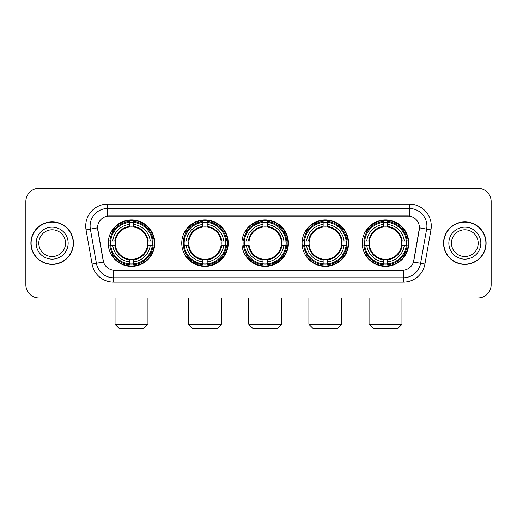 <?xml version="1.0" encoding="UTF-8"?>
<svg xmlns="http://www.w3.org/2000/svg" width="517" height="517" viewBox="0 0 517 517"><rect width="100%" height="100%" fill="white"/><g stroke="black" fill="none" stroke-linecap="round" stroke-linejoin="round"><path stroke-width="0.78" d="M362.262 243.152A23.246 23.246 0 0 0 385.501 266.391A23.246 23.246 0 0 0 408.747 243.152A23.246 23.246 0 0 0 385.501 219.906A23.246 23.246 0 0 0 362.262 243.152M181.751 243.152A23.246 23.246 0 0 0 204.997 266.391A23.246 23.246 0 0 0 228.243 243.152A23.246 23.246 0 0 0 204.997 219.906A23.246 23.246 0 0 0 181.751 243.152M241.924 243.152A23.246 23.246 0 0 0 265.163 266.391A23.246 23.246 0 0 0 288.408 243.152A23.246 23.246 0 0 0 265.163 219.906A23.246 23.246 0 0 0 241.924 243.152M302.09 243.152A23.246 23.246 0 0 0 325.335 266.391A23.246 23.246 0 0 0 348.581 243.152A23.246 23.246 0 0 0 325.335 219.906A23.246 23.246 0 0 0 302.09 243.152M108.253 243.152A23.246 23.246 0 0 0 131.499 266.391A23.246 23.246 0 0 0 154.738 243.152A23.246 23.246 0 0 0 131.499 219.906A23.246 23.246 0 0 0 108.253 243.152M97.551 227.803A11.839 11.839 0 0 0 97.732 229.858L103.148 260.555A11.839 11.839 0 0 0 114.806 270.339L402.194 270.339A11.839 11.839 0 0 0 413.852 260.555L419.268 229.858A11.839 11.839 0 0 0 407.609 215.964L109.391 215.964A11.839 11.839 0 0 0 97.551 227.803L97.681 226.045M110.341 245.342A21.268 21.268 0 0 1 110.341 240.961M304.177 245.342A21.268 21.268 0 0 1 304.177 240.961M244.011 245.342A21.268 21.268 0 0 1 244.011 240.961M183.839 245.342A21.268 21.268 0 0 1 183.839 240.961M364.349 245.342A21.268 21.268 0 0 1 364.349 240.961M30.891 243.152A21.268 21.268 0 0 0 52.165 264.42A21.268 21.268 0 0 0 73.433 243.152A21.268 21.268 0 0 0 52.165 221.883A21.268 21.268 0 0 0 30.891 243.152M443.567 243.152A21.268 21.268 0 0 0 464.835 264.42A21.268 21.268 0 0 0 486.109 243.152A21.268 21.268 0 0 0 464.835 221.883A21.268 21.268 0 0 0 443.567 243.152M107.639 204.118L107.639 216.093L409.361 216.093L409.361 208.506A17.539 17.539 0 0 1 426.635 229.096L420.605 263.302A17.539 17.539 0 0 1 403.331 277.797L113.669 277.797A17.539 17.539 0 0 1 96.395 263.302L90.365 229.096A17.539 17.539 0 0 1 107.639 208.506L409.361 208.506L409.361 204.118A21.927 21.927 0 0 1 430.952 229.858L424.922 264.064A21.927 21.927 0 0 1 403.331 282.179L113.669 282.179A21.927 21.927 0 0 1 92.078 264.064L86.048 229.858A21.927 21.927 0 0 1 107.639 204.118L409.361 204.118M402.194 270.339L114.806 270.339M430.952 229.858L419.449 227.829L413.49 262.048L424.922 264.064M92.078 264.064L103.51 262.048L97.551 227.829L90.365 229.096A17.539 17.539 0 0 1 90.1 226.045M413.852 260.555L413.781 260.93M103.219 260.93L103.148 260.555M491.15 201.488A13.158 13.158 0 0 0 477.992 188.33L39.008 188.33A13.158 13.158 0 0 0 25.85 201.488L25.85 284.815A13.158 13.158 0 0 0 39.008 297.966L477.992 297.966A13.158 13.158 0 0 0 491.15 284.815L491.15 201.488L491.15 284.815M25.85 201.488L25.85 284.815M477.992 188.33L39.008 188.33M39.008 297.966L477.992 297.966M65.53 243.152A13.364 13.364 0 0 0 52.165 229.781A13.364 13.364 0 0 0 38.794 243.152A13.364 13.364 0 0 0 52.165 256.516A13.364 13.364 0 0 0 65.53 243.152A13.364 13.364 0 0 1 52.165 256.516A13.364 13.364 0 0 1 38.794 243.152M73.214 243.152A21.048 21.048 0 0 0 52.165 222.103A21.048 21.048 0 0 0 31.11 243.152A21.048 21.048 0 0 0 52.165 264.2A21.048 21.048 0 0 0 73.214 243.152M478.206 243.152A13.364 13.364 0 0 0 464.835 229.781A13.364 13.364 0 0 0 451.47 243.152A13.364 13.364 0 0 0 464.835 256.516A13.364 13.364 0 0 0 478.206 243.152A13.364 13.364 0 0 1 464.835 256.516A13.364 13.364 0 0 1 451.47 243.152M485.89 243.152A21.048 21.048 0 0 0 464.835 222.103A21.048 21.048 0 0 0 443.786 243.152A21.048 21.048 0 0 0 464.835 264.2A21.048 21.048 0 0 0 485.89 243.152M143.558 328.67L119.433 328.67L115.052 324.282L147.94 324.282L143.558 328.67M147.571 245.342A16.227 16.227 0 0 0 133.69 227.073L133.69 226.427L133.69 227.073A16.227 16.227 0 0 0 115.42 245.342A16.227 16.227 0 0 0 147.571 245.342L148.224 245.342L147.571 245.342A16.227 16.227 0 0 1 133.69 259.23L133.69 261.88A18.858 18.858 0 0 0 150.227 245.342L153.135 245.342A21.753 21.753 0 0 1 133.69 264.794L133.69 263.909A20.874 20.874 0 0 0 152.256 245.342M110.78 245.342A20.829 20.829 0 0 1 110.78 240.961M133.69 222.433A20.829 20.829 0 0 0 129.302 222.433M152.211 240.961A20.829 20.829 0 0 1 152.211 245.342M153.135 240.961A21.753 21.753 0 0 0 133.69 221.509L133.69 222.394A20.874 20.874 0 0 1 152.256 240.961L153.135 240.961M109.856 245.342A21.753 21.753 0 0 0 129.302 264.794L129.302 263.909A20.874 20.874 0 0 1 110.735 245.342L109.856 245.342M152.256 240.961L150.227 240.961A18.858 18.858 0 0 0 133.69 224.423L133.69 222.394M133.69 263.909L133.69 261.88M110.735 245.342L112.764 245.342A18.858 18.858 0 0 0 129.302 261.88L129.302 263.909M133.69 224.423L133.69 226.427A16.867 16.867 0 0 1 148.224 240.961L150.227 240.961M150.227 245.342L148.224 245.342A16.867 16.867 0 0 1 133.69 259.877L133.69 259.23M129.302 261.88L129.302 259.23A16.227 16.227 0 0 1 115.42 245.342L112.764 245.342M147.571 240.961L148.224 240.961M133.69 263.864A20.829 20.829 0 0 1 129.302 263.864M129.302 221.509A21.753 21.753 0 0 0 109.856 240.961L110.735 240.961A20.874 20.874 0 0 1 129.302 222.394L129.302 221.509M129.302 222.394L129.302 224.423A18.858 18.858 0 0 0 112.764 240.961L110.735 240.961M112.764 240.961L114.774 240.961A16.867 16.867 0 0 1 129.302 226.427L129.302 224.423M114.774 240.961L115.42 240.961L114.774 240.961M129.302 259.23L129.302 259.877A16.867 16.867 0 0 1 114.774 245.342M113.249 231.312L112.008 231.312A22.806 22.806 0 0 1 154.299 243.152A22.806 22.806 0 0 1 112.008 254.991L113.249 254.991M217.056 328.67L192.938 328.67L188.55 324.282L221.444 324.282L217.056 328.67M221.076 245.342A16.227 16.227 0 0 0 207.188 227.073L207.188 226.427L207.188 227.073A16.227 16.227 0 0 0 188.918 245.342A16.227 16.227 0 0 0 221.076 245.342L221.722 245.342L221.076 245.342A16.227 16.227 0 0 1 207.188 259.23L207.188 261.88A18.858 18.858 0 0 0 223.725 245.342L226.64 245.342A21.753 21.753 0 0 1 207.188 264.794L207.188 263.909A20.874 20.874 0 0 0 225.755 245.342M184.285 245.342A20.829 20.829 0 0 1 184.285 240.961M207.188 222.433A20.829 20.829 0 0 0 202.806 222.433M225.709 240.961A20.829 20.829 0 0 1 225.709 245.342M226.64 240.961A21.753 21.753 0 0 0 207.188 221.509L207.188 222.394A20.874 20.874 0 0 1 225.755 240.961L226.64 240.961M183.354 245.342A21.753 21.753 0 0 0 202.806 264.794L202.806 263.909A20.874 20.874 0 0 1 184.239 245.342L183.354 245.342M225.755 240.961L223.725 240.961A18.858 18.858 0 0 0 207.188 224.423L207.188 222.394M207.188 263.909L207.188 261.88M184.239 245.342L186.269 245.342A18.858 18.858 0 0 0 202.806 261.88L202.806 263.909M207.188 224.423L207.188 226.427A16.867 16.867 0 0 1 221.722 240.961L223.725 240.961M223.725 245.342L221.722 245.342A16.867 16.867 0 0 1 207.188 259.877L207.188 259.23M202.806 261.88L202.806 259.23A16.227 16.227 0 0 1 188.918 245.342L186.269 245.342M221.076 240.961L221.722 240.961M207.188 263.864A20.829 20.829 0 0 1 202.806 263.864M202.806 221.509A21.753 21.753 0 0 0 183.354 240.961L184.239 240.961A20.874 20.874 0 0 1 202.806 222.394L202.806 221.509M202.806 222.394L202.806 224.423A18.858 18.858 0 0 0 186.269 240.961L184.239 240.961M186.269 240.961L188.272 240.961A16.867 16.867 0 0 1 202.806 226.427L202.806 224.423M188.272 240.961L188.918 240.961L188.272 240.961M202.806 259.23L202.806 259.877A16.867 16.867 0 0 1 188.272 245.342M186.753 231.312L185.506 231.312A22.806 22.806 0 0 1 227.803 243.152A22.806 22.806 0 0 1 185.506 254.991L186.753 254.991M277.228 328.67L253.104 328.67L248.722 324.282L281.61 324.282L277.228 328.67M281.242 245.342A16.227 16.227 0 0 0 267.36 227.073L267.36 226.427L267.36 227.073A16.227 16.227 0 0 0 249.091 245.342A16.227 16.227 0 0 0 281.242 245.342L281.894 245.342L281.242 245.342A16.227 16.227 0 0 1 267.36 259.23L267.36 261.88A18.858 18.858 0 0 0 283.898 245.342L286.806 245.342A21.753 21.753 0 0 1 267.36 264.794L267.36 263.909A20.874 20.874 0 0 0 285.927 245.342M244.451 245.342A20.829 20.829 0 0 1 244.451 240.961M267.36 222.433A20.829 20.829 0 0 0 262.972 222.433M285.882 240.961A20.829 20.829 0 0 1 285.882 245.342M286.806 240.961A21.753 21.753 0 0 0 267.36 221.509L267.36 222.394A20.874 20.874 0 0 1 285.927 240.961L286.806 240.961M243.526 245.342A21.753 21.753 0 0 0 262.972 264.794L262.972 263.909A20.874 20.874 0 0 1 244.405 245.342L243.526 245.342M285.927 240.961L283.898 240.961A18.858 18.858 0 0 0 267.36 224.423L267.36 222.394M267.36 263.909L267.36 261.88M244.405 245.342L246.435 245.342A18.858 18.858 0 0 0 262.972 261.88L262.972 263.909M267.36 224.423L267.36 226.427A16.867 16.867 0 0 1 281.894 240.961L283.898 240.961M283.898 245.342L281.894 245.342A16.867 16.867 0 0 1 267.36 259.877L267.36 259.23M262.972 261.88L262.972 259.23A16.227 16.227 0 0 1 249.091 245.342L246.435 245.342M281.242 240.961L281.894 240.961M267.36 263.864A20.829 20.829 0 0 1 262.972 263.864M262.972 221.509A21.753 21.753 0 0 0 243.526 240.961L244.405 240.961A20.874 20.874 0 0 1 262.972 222.394L262.972 221.509M262.972 222.394L262.972 224.423A18.858 18.858 0 0 0 246.435 240.961L244.405 240.961M246.435 240.961L248.438 240.961A16.867 16.867 0 0 1 262.972 226.427L262.972 224.423M248.438 240.961L249.091 240.961L248.438 240.961M262.972 259.23L262.972 259.877A16.867 16.867 0 0 1 248.438 245.342M246.919 231.312L245.678 231.312A22.806 22.806 0 0 1 287.969 243.152A22.806 22.806 0 0 1 245.678 254.991L246.919 254.991M337.394 328.67L313.276 328.67L308.888 324.282L341.782 324.282L337.394 328.67M341.414 245.342A16.227 16.227 0 0 0 327.526 227.073L327.526 226.427L327.526 227.073A16.227 16.227 0 0 0 309.256 245.342A16.227 16.227 0 0 0 341.414 245.342L342.06 245.342L341.414 245.342A16.227 16.227 0 0 1 327.526 259.23L327.526 261.88A18.858 18.858 0 0 0 344.063 245.342L346.978 245.342A21.753 21.753 0 0 1 327.526 264.794L327.526 263.909A20.874 20.874 0 0 0 346.093 245.342M304.616 245.342A20.829 20.829 0 0 1 304.616 240.961M327.526 222.433A20.829 20.829 0 0 0 323.144 222.433M346.047 240.961A20.829 20.829 0 0 1 346.047 245.342M346.978 240.961A21.753 21.753 0 0 0 327.526 221.509L327.526 222.394A20.874 20.874 0 0 1 346.093 240.961L346.978 240.961M303.692 245.342A21.753 21.753 0 0 0 323.144 264.794L323.144 263.909A20.874 20.874 0 0 1 304.578 245.342L303.692 245.342M346.093 240.961L344.063 240.961A18.858 18.858 0 0 0 327.526 224.423L327.526 222.394M327.526 263.909L327.526 261.88M304.578 245.342L306.607 245.342A18.858 18.858 0 0 0 323.144 261.88L323.144 263.909M327.526 224.423L327.526 226.427A16.867 16.867 0 0 1 342.06 240.961L344.063 240.961M344.063 245.342L342.06 245.342A16.867 16.867 0 0 1 327.526 259.877L327.526 259.23M323.144 261.88L323.144 259.23A16.227 16.227 0 0 1 309.256 245.342L306.607 245.342M341.414 240.961L342.06 240.961M327.526 263.864A20.829 20.829 0 0 1 323.144 263.864M323.144 221.509A21.753 21.753 0 0 0 303.692 240.961L304.578 240.961A20.874 20.874 0 0 1 323.144 222.394L323.144 221.509M323.144 222.394L323.144 224.423A18.858 18.858 0 0 0 306.607 240.961L304.578 240.961M306.607 240.961L308.61 240.961A16.867 16.867 0 0 1 323.144 226.427L323.144 224.423M308.61 240.961L309.256 240.961L308.61 240.961M323.144 259.23L323.144 259.877A16.867 16.867 0 0 1 308.61 245.342M307.085 231.312L305.844 231.312A22.806 22.806 0 0 1 348.141 243.152A22.806 22.806 0 0 1 305.844 254.991L307.085 254.991M397.567 328.67L373.442 328.67L369.06 324.282L401.948 324.282L397.567 328.67M401.58 245.342A16.227 16.227 0 0 0 387.698 227.073L387.698 226.427L387.698 227.073A16.227 16.227 0 0 0 369.429 245.342A16.227 16.227 0 0 0 401.58 245.342L402.226 245.342L401.58 245.342A16.227 16.227 0 0 1 387.698 259.23L387.698 261.88A18.858 18.858 0 0 0 404.236 245.342L407.144 245.342A21.753 21.753 0 0 1 387.698 264.794L387.698 263.909A20.874 20.874 0 0 0 406.265 245.342M364.789 245.342A20.829 20.829 0 0 1 364.789 240.961M387.698 222.433A20.829 20.829 0 0 0 383.31 222.433M406.22 240.961A20.829 20.829 0 0 1 406.22 245.342M407.144 240.961A21.753 21.753 0 0 0 387.698 221.509L387.698 222.394A20.874 20.874 0 0 1 406.265 240.961L407.144 240.961M363.865 245.342A21.753 21.753 0 0 0 383.31 264.794L383.31 263.909A20.874 20.874 0 0 1 364.743 245.342L363.865 245.342M406.265 240.961L404.236 240.961A18.858 18.858 0 0 0 387.698 224.423L387.698 222.394M387.698 263.909L387.698 261.88M364.743 245.342L366.773 245.342A18.858 18.858 0 0 0 383.31 261.88L383.31 263.909M387.698 224.423L387.698 226.427A16.867 16.867 0 0 1 402.226 240.961L404.236 240.961M404.236 245.342L402.226 245.342A16.867 16.867 0 0 1 387.698 259.877L387.698 259.23M383.31 261.88L383.31 259.23A16.227 16.227 0 0 1 369.429 245.342L366.773 245.342M401.58 240.961L402.226 240.961M387.698 263.864A20.829 20.829 0 0 1 383.31 263.864M383.31 221.509A21.753 21.753 0 0 0 363.865 240.961L364.743 240.961A20.874 20.874 0 0 1 383.31 222.394L383.31 221.509M383.31 222.394L383.31 224.423A18.858 18.858 0 0 0 366.773 240.961L364.743 240.961M366.773 240.961L368.776 240.961A16.867 16.867 0 0 1 383.31 226.427L383.31 224.423M368.776 240.961L369.429 240.961L368.776 240.961M383.31 259.23L383.31 259.877A16.867 16.867 0 0 1 368.776 245.342M367.257 231.312L366.017 231.312A22.806 22.806 0 0 1 408.307 243.152A22.806 22.806 0 0 1 366.017 254.991L367.257 254.991M403.331 270.288L403.331 282.179M113.669 282.179L113.669 270.288M86.048 229.858L90.365 229.096M68.16 243.152A16.001 16.001 0 0 0 52.165 227.15A16.001 16.001 0 0 0 36.164 243.152A16.001 16.001 0 0 0 52.165 259.146A16.001 16.001 0 0 0 68.16 243.152M480.836 243.152A16.001 16.001 0 0 0 464.835 227.15A16.001 16.001 0 0 0 448.84 243.152A16.001 16.001 0 0 0 464.835 259.146A16.001 16.001 0 0 0 480.836 243.152M129.302 264.064A21.029 21.029 0 0 0 133.69 264.064M152.412 245.342A21.029 21.029 0 0 0 152.412 240.961M133.69 222.239A21.029 21.029 0 0 0 129.302 222.239M202.806 264.064A21.029 21.029 0 0 0 207.188 264.064M225.91 245.342A21.029 21.029 0 0 0 225.91 240.961M207.188 222.239A21.029 21.029 0 0 0 202.806 222.239M262.972 264.064A21.029 21.029 0 0 0 267.36 264.064M286.075 245.342A21.029 21.029 0 0 0 286.075 240.961M267.36 222.239A21.029 21.029 0 0 0 262.972 222.239M323.144 264.064A21.029 21.029 0 0 0 327.526 264.064M346.248 245.342A21.029 21.029 0 0 0 346.248 240.961M327.526 222.239A21.029 21.029 0 0 0 323.144 222.239M383.31 264.064A21.029 21.029 0 0 0 387.698 264.064M406.414 245.342A21.029 21.029 0 0 0 406.414 240.961M387.698 222.239A21.029 21.029 0 0 0 383.31 222.239M147.94 297.966L147.94 324.282M115.052 297.966L115.052 324.282M221.444 297.966L221.444 324.282M188.55 297.966L188.55 324.282M281.61 297.966L281.61 324.282M248.722 297.966L248.722 324.282M341.782 297.966L341.782 324.282M308.888 297.966L308.888 324.282M401.948 297.966L401.948 324.282M369.06 297.966L369.06 324.282"/></g></svg>
